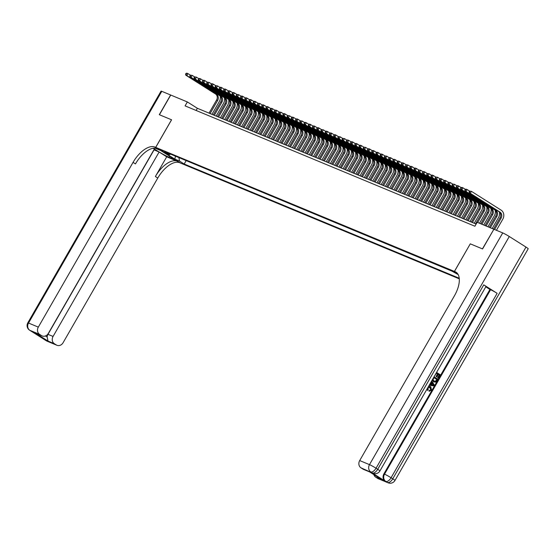 <?xml version="1.0" encoding="UTF-8"?>
<svg xmlns="http://www.w3.org/2000/svg" width="556" height="556" viewBox="0 0 556 556"><rect width="100%" height="100%" fill="white"/><g stroke="black" fill="none" stroke-linecap="round" stroke-linejoin="round"><path stroke-width="0.83" d="M452.695 271.078L457.366 273.886L452.695 271.078M493.881 229.26L482.434 248.893L470.272 243.841L454.412 271.425L155.722 147.389L180.45 163.047L459.298 278.848M476.144 224.054L197.38 108.288L187.351 101.943L185.085 105.883L474.893 226.229L477.159 222.289L493.77 229.19M164.52 152.323L159.996 149.606L164.52 152.323L164.729 151.969M454.412 271.425L457.254 273.225M458.186 274.581L450.673 270.445L164.673 151.67L169.351 154.637L170.727 154.186M178.893 157.577L179.512 161.066L184.189 164.034L459.242 278.257M179.512 161.066L174.855 159.134L164.694 152.705L169.351 154.637M185.398 160.281L451.368 270.883M155.722 147.389L171.582 119.797L159.419 114.751L170.748 95.041L187.351 101.943M196.129 110.463L197.38 108.288M186.093 160.719L184.189 164.034M175.453 156.153L174.855 159.134M470.272 243.841L454.454 271.446L455.169 271.745A22.796 11.329 122.3 0 1 456.031 272.19A22.796 11.329 122.3 0 1 454.419 295.841L359.697 460.57L369.49 464.635L502.735 232.915L493.895 229.239L482.566 248.942L470.313 243.862M220.162 96.056A6.839 5.914 -67.4 0 1 219.307 101.526L211.94 114.334M209.042 113.132L216.576 100.031A4.559 3.941 112.6 0 0 215.499 93.971L185.787 75.157L186.844 75.602L185.996 74.323L186.455 73.538L186.031 73.364L185.579 74.15L185.996 74.323M210.099 113.57L217.632 100.469A4.559 3.941 112.6 0 0 216.555 94.409L186.844 75.602L187.977 73.628L190.319 75.109M186.031 73.364L186.92 73.19L187.977 73.628L186.455 73.538M185.579 74.15L185.787 75.157M46.141 340.647A5.47 2.717 -57.7 0 0 46.329 340.786A5.47 2.717 -57.7 0 0 46.53 340.897L56.33 344.963A5.47 4.733 112.6 0 0 56.948 345.283L47.156 341.217A5.47 4.733 -67.4 0 1 46.53 340.897L29.822 330.313A5.47 4.733 -67.4 0 1 28.53 323.043L38.322 327.116A5.47 4.733 112.6 0 0 39.615 334.378L29.822 330.313A5.47 2.717 122.3 0 1 29.614 330.208A5.47 5.47 0 0 1 27.8 322.855A5.47 0.403 -150.1 0 1 28.53 323.043L161.782 91.323L170.622 94.993L159.294 114.696L171.54 119.783L155.673 147.368L154.957 147.069A22.796 11.329 -57.7 0 0 133.051 162.38L38.322 327.116M153.373 148.23A10.258 0.758 -150.1 0 0 160.872 153.011A10.258 0.758 -150.1 0 0 168.941 157.209L175.564 159.961L179.692 162.727A22.796 11.329 -57.7 0 0 157.779 178.045L63.057 342.774A5.47 4.733 112.6 0 1 56.948 345.283M155.673 147.368L160.524 150.44L154.922 148.111M45.453 335.956L47.163 337.04L48.011 341.078L35.243 332.995L41.589 335.629A5.47 4.733 112.6 0 0 42.207 335.949A5.47 4.733 112.6 0 0 48.316 333.44L154.373 149.008L153.192 148.257M153.908 149.814L159.12 152.01L53.063 336.443A5.47 4.733 112.6 0 0 54.356 343.712L48.011 341.078M166.703 156.813L177.281 161.205A22.796 11.329 -57.7 0 0 155.374 176.516L166.703 156.813L159.12 152.01M41.589 335.629L39.615 334.378M27.8 322.855L161.045 91.135A5.47 0.403 29.9 0 1 161.782 91.323M56.33 344.963L54.356 343.712M47.163 337.04A5.47 4.733 -67.4 0 1 47.99 334.337L53.063 336.443M154.04 149.905L47.99 334.337M154.957 147.069L157.362 148.591A22.796 11.329 -57.7 0 0 135.456 163.909L133.051 162.38M35.243 332.995L42.207 335.949M428.426 386.587L430.796 386.788L431.574 390.249L429.017 391.195L429.281 390.451L430.789 389.784L429.795 387.15M429.357 391.334L429.621 390.59L431.129 389.923L430.413 387.456L427.946 387.886L428.19 389.846L427.675 390.43L426.82 389.388M428.627 386.246L430.177 386.489M429.635 384.488L430.525 384.627L431.685 382.611L431.15 381.854M436.578 372.416L440.373 374.82L438.455 378.156L437.655 377.719L439.191 375.05L438.26 374.466M438.455 378.156L437.996 377.858L439.525 375.196L438.295 374.41L436.863 376.898L436.523 376.76L436.064 376.461L437.489 373.979L436.411 373.291M371.818 472.704L372.45 472.961A5.47 4.733 112.6 0 0 373.069 473.288L372.437 473.024A5.47 4.733 -67.4 0 1 371.818 472.704L385.183 481.162A5.47 4.733 -67.4 0 1 383.89 473.9L384.53 474.164L490.58 289.725A5.47 0.403 29.9 0 1 497.133 293.318L483.762 284.853A5.47 0.403 29.9 0 1 485.965 286.528L379.915 470.96A5.47 0.403 -150.1 0 0 377.712 469.292L483.762 284.853M485.791 286.833L489.947 289.461L383.89 473.9M433.965 381.986L432.123 380.172M454.454 271.446L457.234 273.204M382.069 479.807L369.302 471.724L382.069 479.807L375.724 477.173L377.698 478.417L387.49 482.49L385.183 481.162M375.724 477.173A5.47 4.733 -67.4 0 1 373.834 474.602M497.133 293.318L391.077 477.757L392.751 478.813A5.47 2.717 -57.7 0 1 387.49 482.49A5.47 4.733 112.6 0 0 388.109 482.81L378.316 478.744A5.47 4.733 -67.4 0 1 377.698 478.417M502.735 232.915A5.47 0.403 29.9 0 1 509.282 236.508L525.997 247.086A5.47 0.403 29.9 0 1 528.2 248.761L394.955 480.488A5.47 0.403 -150.1 0 0 392.751 478.813L525.997 247.086M369.545 471.891L363.575 469.41A5.47 4.733 -67.4 0 1 362.957 469.09L369.302 471.724M509.282 236.508L376.037 468.228L377.712 469.292A5.47 2.717 -57.7 0 1 372.45 472.961L360.983 467.839L362.957 469.09M360.983 467.839A5.47 4.733 -67.4 0 1 359.697 460.57M489.947 289.461L490.58 289.725M436.863 376.898L436.404 376.607L437.829 374.118L436.439 373.243L434.57 375.919M434.069 376.78L437.864 379.185L435.709 382.104L433.645 381.805L432.401 379.685M433.784 381.916L433.312 381.666M434.041 381.145L435.932 381.249L437.016 379.56L433.93 377.607L433.013 379.873L434.507 381.395M437.016 379.56L433.902 377.656M434.333 381.312L435.598 381.103L436.675 379.414M429.593 384.571L430.865 384.773L432.026 382.757L431.261 381.666M431.664 380.964L434.438 385.141L434.007 385.899L429.19 385.273M433.2 384.432L432.373 383.251L431.442 384.863L433.756 385.225L432.262 383.438M431.491 384.78L433.416 385.086L432.867 384.293M427.675 390.43L427.077 388.936M224.395 97.814A6.839 5.914 -67.4 0 1 223.533 103.284L216.173 116.093M213.275 114.89L220.808 101.79A4.559 3.941 112.6 0 0 219.731 95.729L190.02 76.916L191.076 77.353L190.228 76.082L190.68 75.296L190.263 75.123L189.804 75.908L190.228 76.082M214.331 115.328L221.865 102.228A4.559 3.941 112.6 0 0 220.788 96.167L191.076 77.353L192.209 75.387L194.544 76.867M190.263 75.123L192.209 75.387L190.68 75.296M189.804 75.908L190.02 76.916M228.627 99.566A6.839 5.914 -67.4 0 1 227.765 105.042L220.398 117.851M217.5 116.642L225.034 103.541A4.559 3.941 112.6 0 0 223.964 97.488L194.252 78.674L195.309 79.112L194.461 77.84L194.913 77.055L194.489 76.874L194.037 77.666L194.461 77.84M218.564 117.087L226.097 103.986A4.559 3.941 112.6 0 0 225.02 97.925L195.309 79.112L196.442 77.145L198.777 78.625M194.489 76.874L196.442 77.145L194.913 77.055M194.037 77.666L194.252 78.674M232.86 101.324A6.839 5.914 -67.4 0 1 231.998 106.801L224.631 119.603M221.733 118.4L229.267 105.299A4.559 3.941 112.6 0 0 228.189 99.246L198.478 80.432L199.535 80.87L198.694 79.598L199.145 78.806L198.721 78.632L198.27 79.425L198.694 79.598M222.789 118.838L230.323 105.737A4.559 3.941 112.6 0 0 229.253 99.684L199.535 80.87L200.667 78.903L203.01 80.377M198.721 78.632L199.611 78.459L200.667 78.903L199.145 78.806M198.27 79.425L198.478 80.432M237.085 103.082A6.839 5.914 -67.4 0 1 236.23 108.552L228.863 121.361M225.965 120.159L233.499 107.058A4.559 3.941 112.6 0 0 232.422 100.997L202.711 82.191L203.767 82.629L202.919 81.357L203.378 80.564L202.954 80.391L202.502 81.176L202.919 81.357M227.022 120.596L234.556 107.496A4.559 3.941 112.6 0 0 233.478 101.442L203.767 82.629L204.9 80.655L207.235 82.135M202.954 80.391L203.844 80.217L204.9 80.655L203.378 80.564M202.502 81.176L202.711 82.191M241.318 104.841A6.839 5.914 -67.4 0 1 240.456 110.31L233.096 123.119M230.198 121.917L237.732 108.816A4.559 3.941 112.6 0 0 236.654 102.756L206.943 83.942L208 84.387L207.152 83.108L207.603 82.323L207.186 82.149L206.728 82.934L207.152 83.108M231.254 122.355L238.788 109.254A4.559 3.941 112.6 0 0 237.711 103.194L208 84.387L209.132 82.413L211.468 83.893M207.186 82.149L209.132 82.413L207.603 82.323M206.728 82.934L206.943 83.942M245.55 106.599A6.839 5.914 -67.4 0 1 244.689 112.069L237.322 124.878M234.423 123.675L241.957 110.574A4.559 3.941 112.6 0 0 240.887 104.514L211.169 85.7L212.232 86.138L211.384 84.866L211.836 84.081L211.412 83.907L210.96 84.693L211.384 84.866M235.487 124.113L243.021 111.012A4.559 3.941 112.6 0 0 241.943 104.952L212.232 86.138L213.365 84.171L215.7 85.652M211.412 83.907L212.309 83.734L213.365 84.171L211.836 84.081M210.96 84.693L211.169 85.7M249.783 108.35A6.839 5.914 -67.4 0 1 248.921 113.827L241.554 126.636M238.656 125.427L246.19 112.326A4.559 3.941 112.6 0 0 245.113 106.272L215.401 87.459L216.458 87.897L215.617 86.625L216.069 85.839L215.645 85.659L215.193 86.451L215.617 86.625M239.712 125.871L247.246 112.771A4.559 3.941 112.6 0 0 246.176 106.71L216.458 87.897L217.591 85.93L219.933 87.41M215.645 85.659L217.591 85.93L216.069 85.839M215.193 86.451L215.401 87.459M254.009 110.109A6.839 5.914 -67.4 0 1 253.154 115.585L245.787 128.387M242.889 127.185L250.422 114.084A4.559 3.941 112.6 0 0 249.345 108.031L219.634 89.217L220.69 89.655L219.842 88.383L220.301 87.591L219.877 87.417L219.425 88.209L219.842 88.383M243.945 127.623L251.479 114.522A4.559 3.941 112.6 0 0 250.402 108.469L220.69 89.655L221.823 87.688L224.158 89.162M219.877 87.417L220.767 87.243L221.823 87.688L220.301 87.591M219.425 88.209L219.634 89.217M258.241 111.867A6.839 5.914 -67.4 0 1 257.379 117.337L250.019 130.146M247.121 128.943L254.655 115.843A4.559 3.941 112.6 0 0 253.578 109.782L223.866 90.975L224.923 91.413L224.075 90.141L224.527 89.349L224.103 89.175L223.651 89.961L224.075 90.141M248.178 129.381L255.711 116.28A4.559 3.941 112.6 0 0 254.634 110.227L224.923 91.413L226.056 89.44L228.391 90.92M224.103 89.175L224.999 89.002L226.056 89.44L224.527 89.349M223.651 89.961L223.866 90.975M262.474 113.626A6.839 5.914 -67.4 0 1 261.612 119.095L254.245 131.904M251.347 130.702L258.881 117.601A4.559 3.941 112.6 0 0 257.81 111.541L228.092 92.727L229.155 93.172L228.307 91.893L228.759 91.108L228.335 90.934L227.884 91.719L228.307 91.893M252.41 131.14L259.944 118.039A4.559 3.941 112.6 0 0 258.867 111.978L229.155 93.172L230.288 91.198L232.623 92.678M228.335 90.934L229.225 90.76L230.288 91.198L228.759 91.108M227.884 91.719L228.092 92.727M266.706 115.384A6.839 5.914 -67.4 0 1 265.844 120.854L258.477 133.662M255.579 132.46L263.113 119.359A4.559 3.941 112.6 0 0 262.036 113.299L232.325 94.485L233.381 94.923L232.54 93.651L232.992 92.866L232.568 92.692L232.116 93.477L232.54 93.651M256.636 132.898L264.169 119.797A4.559 3.941 112.6 0 0 263.092 113.737L233.381 94.923L234.514 92.956L236.856 94.437M232.568 92.692L233.457 92.518L234.514 92.956L232.992 92.866M232.116 93.477L232.325 94.485M270.932 117.135A6.839 5.914 -67.4 0 1 270.077 122.612L262.71 135.421M259.812 134.211L267.346 121.111A4.559 3.941 112.6 0 0 266.268 115.057L236.557 96.244L237.614 96.681L236.766 95.41L237.224 94.624L236.8 94.444L236.342 95.236L236.766 95.41M260.868 134.656L268.402 121.549A4.559 3.941 112.6 0 0 267.325 115.495L237.614 96.681L238.746 94.715L241.082 96.195M236.8 94.444L238.746 94.715L237.224 94.624M236.342 95.236L236.557 96.244M275.164 118.894A6.839 5.914 -67.4 0 1 274.303 124.37L266.943 137.172M264.044 135.97L271.578 122.869A4.559 3.941 112.6 0 0 270.501 116.816L240.79 98.002L241.846 98.44L240.998 97.168L241.45 96.376L241.026 96.202L240.574 96.994L240.998 97.168M265.101 136.408L272.635 123.307A4.559 3.941 112.6 0 0 271.557 117.253L241.846 98.44L242.979 96.473L245.314 97.946M241.026 96.202L241.923 96.028L242.979 96.473L241.45 96.376M240.574 96.994L240.79 98.002M279.397 120.652A6.839 5.914 -67.4 0 1 278.535 126.122L271.168 138.93M268.27 137.728L275.804 124.627A4.559 3.941 112.6 0 0 274.733 118.567L245.015 99.76L246.079 100.198L245.231 98.926L245.682 98.134L245.259 97.96L244.807 98.746L245.231 98.926M269.333 138.166L276.867 125.065A4.559 3.941 112.6 0 0 275.79 119.012L246.079 100.198L247.211 98.224L249.547 99.705M245.259 97.96L246.148 97.786L247.211 98.224L245.682 98.134M244.807 98.746L245.015 99.76M283.63 122.41A6.839 5.914 -67.4 0 1 282.768 127.88L275.401 140.689M272.503 139.486L280.036 126.386A4.559 3.941 112.6 0 0 278.959 120.325L249.248 101.512L250.304 101.956L249.463 100.678L249.915 99.892L249.491 99.719L249.039 100.504L249.463 100.678M273.559 139.924L281.093 126.824A4.559 3.941 112.6 0 0 280.015 120.763L250.304 101.956L251.437 99.983L253.779 101.463M249.491 99.719L250.381 99.545L251.437 99.983L249.915 99.892M249.039 100.504L249.248 101.512M287.855 124.169A6.839 5.914 -67.4 0 1 286.993 129.638L279.633 142.447M276.735 141.245L284.269 128.137A4.559 3.941 112.6 0 0 283.192 122.084L253.48 103.27L254.537 103.708L253.689 102.436L254.148 101.651L253.724 101.477L253.265 102.262L253.689 102.436M277.791 141.683L285.325 128.582A4.559 3.941 112.6 0 0 284.248 122.522L254.537 103.708L255.67 101.741L258.005 103.221M253.724 101.477L254.613 101.303L255.67 101.741L254.148 101.651M253.265 102.262L253.48 103.27M292.088 125.92A6.839 5.914 -67.4 0 1 291.226 131.397L283.866 144.206M280.968 142.996L288.501 129.895A4.559 3.941 112.6 0 0 287.424 123.842L257.713 105.028L258.769 105.466L257.921 104.194L258.373 103.409L257.949 103.228L257.498 104.021L257.921 104.194M282.024 143.441L289.558 130.333A4.559 3.941 112.6 0 0 288.481 124.28L258.769 105.466L259.902 103.499L262.237 104.98M257.949 103.228L259.902 103.499L258.373 103.409M257.498 104.021L257.713 105.028M296.32 127.678A6.839 5.914 -67.4 0 1 295.458 133.155L288.091 145.957M285.193 144.755L292.727 131.654A4.559 3.941 112.6 0 0 291.65 125.6L261.939 106.787L263.002 107.225L262.154 105.953L262.606 105.16L262.182 104.987L261.73 105.779L262.154 105.953M286.25 145.192L293.79 132.092A4.559 3.941 112.6 0 0 292.713 126.038L263.002 107.225L264.135 105.258L266.47 106.731M262.182 104.987L263.071 104.813L264.135 105.258L262.606 105.16M261.73 105.779L261.939 106.787M300.553 129.437A6.839 5.914 -67.4 0 1 299.691 134.906L292.324 147.715M289.426 146.513L296.96 133.412A4.559 3.941 112.6 0 0 295.882 127.352L266.171 108.545L267.227 108.983L266.387 107.711L266.838 106.919L266.414 106.745L265.963 107.53L266.387 107.711M290.482 146.951L298.016 133.85A4.559 3.941 112.6 0 0 296.939 127.797L267.227 108.983L268.36 107.009L270.702 108.489M266.414 106.745L267.304 106.571L268.36 107.009L266.838 106.919M265.963 107.53L266.171 108.545M304.778 131.195A6.839 5.914 -67.4 0 1 303.917 136.665L296.556 149.474M293.658 148.271L301.192 135.171A4.559 3.941 112.6 0 0 300.115 129.11L270.404 110.296L271.46 110.741L270.612 109.462L271.071 108.677L270.647 108.503L270.188 109.289L270.612 109.462M294.715 148.709L302.249 135.608A4.559 3.941 112.6 0 0 301.171 129.548L271.46 110.741L272.593 108.767L274.928 110.248M270.647 108.503L271.536 108.33L272.593 108.767L271.071 108.677M270.188 109.289L270.404 110.296M309.011 132.953A6.839 5.914 -67.4 0 1 308.149 138.423L300.782 151.232M297.891 150.03L305.425 136.922A4.559 3.941 112.6 0 0 304.347 130.869L274.636 112.055L275.693 112.493L274.845 111.221L275.296 110.435L274.873 110.262L274.421 111.047L274.845 111.221M298.947 150.468L306.481 137.367A4.559 3.941 112.6 0 0 305.404 131.306L275.693 112.493L276.825 110.526L279.161 112.006M274.873 110.262L275.769 110.088L276.825 110.526L275.296 110.435M274.421 111.047L274.636 112.055M313.243 134.705A6.839 5.914 -67.4 0 1 312.382 140.181L305.015 152.99M302.116 151.781L309.65 138.68A4.559 3.941 112.6 0 0 308.573 132.627L278.862 113.813L279.925 114.251L279.077 112.979L279.529 112.194L279.105 112.013L278.653 112.805L279.077 112.979M303.173 152.226L310.707 139.118A4.559 3.941 112.6 0 0 309.636 133.065L279.925 114.251L281.058 112.284L283.393 113.765M279.105 112.013L281.058 112.284L279.529 112.194M278.653 112.805L278.862 113.813M317.476 136.463A6.839 5.914 -67.4 0 1 316.614 141.94L309.247 154.742M306.349 153.539L313.883 140.439A4.559 3.941 112.6 0 0 312.806 134.385L283.094 115.572L284.151 116.009L283.31 114.738L283.762 113.945L283.338 113.771L282.886 114.564L283.31 114.738M307.405 153.977L314.939 140.876A4.559 3.941 112.6 0 0 313.862 134.823L284.151 116.009L285.284 114.043L287.626 115.516M283.338 113.771L284.227 113.598L285.284 114.043L283.762 113.945M282.886 114.564L283.094 115.572M321.702 138.222A6.839 5.914 -67.4 0 1 320.84 143.691L313.48 156.5M310.582 155.298L318.115 142.197A4.559 3.941 112.6 0 0 317.038 136.137L287.327 117.33L288.383 117.768L287.535 116.496L287.987 115.704L287.57 115.53L287.111 116.315L287.535 116.496M311.638 155.736L319.172 142.635A4.559 3.941 112.6 0 0 318.095 136.581L288.383 117.768L289.516 115.794L291.851 117.274M287.57 115.53L289.516 115.794L287.987 115.704M287.111 116.315L287.327 117.33M325.934 139.98A6.839 5.914 -67.4 0 1 325.072 145.45L317.705 158.258M314.814 157.056L322.348 143.955A4.559 3.941 112.6 0 0 321.271 137.895L291.559 119.081L292.616 119.526L291.768 118.247L292.22 117.462L291.796 117.288L291.344 118.074L291.768 118.247M315.871 157.494L323.404 144.393A4.559 3.941 112.6 0 0 322.327 138.333L292.616 119.526L293.749 117.552L296.084 119.033M291.796 117.288L292.692 117.114L293.749 117.552L292.22 117.462M291.344 118.074L291.559 119.081M330.167 141.738A6.839 5.914 -67.4 0 1 329.305 147.208L321.938 160.017M319.04 158.814L326.574 145.707A4.559 3.941 112.6 0 0 325.496 139.653L295.785 120.84L296.848 121.277L296 120.006L296.452 119.22L296.028 119.047L295.577 119.832L296 120.006M320.096 159.252L327.63 146.152A4.559 3.941 112.6 0 0 326.56 140.091L296.848 121.277L297.981 119.311L300.316 120.791M296.028 119.047L296.918 118.873L297.981 119.311L296.452 119.22M295.577 119.832L295.785 120.84M334.392 143.49A6.839 5.914 -67.4 0 1 333.537 148.966L326.17 161.775M323.272 160.566L330.806 147.465A4.559 3.941 112.6 0 0 329.729 141.412L300.018 122.598L301.074 123.036L300.226 121.764L300.685 120.979L300.261 120.798L299.809 121.59L300.226 121.764M324.329 161.011L331.862 147.903A4.559 3.941 112.6 0 0 330.785 141.849L301.074 123.036L302.207 121.069L304.549 122.549M300.261 120.798L302.207 121.069L300.685 120.979M299.809 121.59L300.018 122.598M338.625 145.248A6.839 5.914 -67.4 0 1 337.763 150.725L330.403 163.527M327.505 162.324L335.039 149.223A4.559 3.941 112.6 0 0 333.961 143.17L304.25 124.356L305.307 124.794L304.459 123.522L304.91 122.73L304.493 122.556L304.035 123.349L304.459 123.522M328.561 162.762L336.095 149.661A4.559 3.941 112.6 0 0 335.018 143.608L305.307 124.794L306.439 122.827L308.775 124.301M304.493 122.556L305.383 122.383L306.439 122.827L304.91 122.73M304.035 123.349L304.25 124.356M342.857 147.006A6.839 5.914 -67.4 0 1 341.996 152.476L334.629 165.285M331.73 164.083L339.264 150.982A4.559 3.941 112.6 0 0 338.194 144.921L308.483 126.115L309.539 126.553L308.691 125.281L309.143 124.488L308.719 124.315L308.267 125.1L308.691 125.281M332.794 164.52L340.328 151.42A4.559 3.941 112.6 0 0 339.25 145.366L309.539 126.553L310.672 124.579L313.007 126.059M308.719 124.315L309.616 124.141L310.672 124.579L309.143 124.488M308.267 125.1L308.483 126.115M347.09 148.765A6.839 5.914 -67.4 0 1 346.228 154.234L338.861 167.043M335.963 165.841L343.497 152.74A4.559 3.941 112.6 0 0 342.42 146.68L312.708 127.866L313.765 128.311L312.924 127.032L313.375 126.247L312.952 126.073L312.5 126.858L312.924 127.032M337.019 166.279L344.553 153.178A4.559 3.941 112.6 0 0 343.483 147.118L313.765 128.311L314.904 126.337L317.24 127.817M312.952 126.073L313.841 125.899L314.904 126.337L313.375 126.247M312.5 126.858L312.708 127.866M351.316 150.523A6.839 5.914 -67.4 0 1 350.461 155.993L343.094 168.802M340.196 167.599L347.729 154.492A4.559 3.941 112.6 0 0 346.652 148.438L316.941 129.624L317.997 130.062L317.149 128.79L317.608 128.005L317.184 127.831L316.732 128.617L317.149 128.79M341.252 168.037L348.786 154.936A4.559 3.941 112.6 0 0 347.708 148.876L317.997 130.062L319.13 128.095L321.472 129.576M317.184 127.831L318.074 127.658L319.13 128.095L317.608 128.005M316.732 128.617L316.941 129.624M355.548 152.274A6.839 5.914 -67.4 0 1 354.686 157.751L347.326 170.56M344.428 169.351L351.962 156.25A4.559 3.941 112.6 0 0 350.885 150.196L321.173 131.383L322.23 131.821L321.382 130.549L321.834 129.763L321.417 129.583L320.958 130.375L321.382 130.549M345.484 169.795L353.018 156.688A4.559 3.941 112.6 0 0 351.941 150.634L322.23 131.821L323.363 129.854L325.698 131.334M321.417 129.583L323.363 129.854L321.834 129.763M320.958 130.375L321.173 131.383M359.781 154.033A6.839 5.914 -67.4 0 1 358.919 159.509L351.552 172.311M348.654 171.109L356.188 158.008A4.559 3.941 112.6 0 0 355.117 151.955L325.406 133.141L326.462 133.579L325.614 132.307L326.066 131.515L325.642 131.341L325.19 132.133L325.614 132.307M349.717 171.547L357.251 158.446A4.559 3.941 112.6 0 0 356.174 152.393L326.462 133.579L327.595 131.612L329.93 133.086M325.642 131.341L326.539 131.167L327.595 131.612L326.066 131.515M325.19 132.133L325.406 133.141M364.013 155.791A6.839 5.914 -67.4 0 1 363.151 161.261L355.784 174.07M352.886 172.867L360.42 159.767A4.559 3.941 112.6 0 0 359.343 153.706L329.632 134.899L330.688 135.337L329.847 134.065L330.299 133.273L329.875 133.099L329.423 133.885L329.847 134.065M353.943 173.305L361.476 160.204A4.559 3.941 112.6 0 0 360.406 154.151L330.688 135.337L331.821 133.364L334.163 134.844M329.875 133.099L330.764 132.926L331.821 133.364L330.299 133.273M329.423 133.885L329.632 134.899M368.239 157.55A6.839 5.914 -67.4 0 1 367.384 163.019L360.017 175.828M357.119 174.626L364.653 161.525A4.559 3.941 112.6 0 0 363.575 155.465L333.864 136.651L334.92 137.096L334.073 135.817L334.531 135.032L334.107 134.858L333.656 135.643L334.073 135.817M358.175 175.064L365.709 161.963A4.559 3.941 112.6 0 0 364.632 155.902L334.92 137.096L336.053 135.122L338.389 136.602M334.107 134.858L334.997 134.684L336.053 135.122L334.531 135.032M333.656 135.643L333.864 136.651M372.471 159.308A6.839 5.914 -67.4 0 1 371.61 164.778L364.25 177.586M361.351 176.384L368.885 163.276A4.559 3.941 112.6 0 0 367.808 157.223L338.097 138.409L339.153 138.847L338.305 137.575L338.757 136.79L338.34 136.616L337.881 137.401L338.305 137.575M362.408 176.822L369.942 163.721A4.559 3.941 112.6 0 0 368.864 157.661L339.153 138.847L340.286 136.88L342.621 138.361M338.34 136.616L340.286 136.88L338.757 136.79M337.881 137.401L338.097 138.409M376.704 161.059A6.839 5.914 -67.4 0 1 375.842 166.536L368.475 179.345M365.577 178.135L373.111 165.035A4.559 3.941 112.6 0 0 372.04 158.981L342.322 140.168L343.386 140.605L342.538 139.334L342.989 138.548L342.565 138.368L342.114 139.16L342.538 139.334M366.64 178.58L374.174 165.473A4.559 3.941 112.6 0 0 373.097 159.419L343.386 140.605L344.518 138.639L346.854 140.119M342.565 138.368L344.518 138.639L342.989 138.548M342.114 139.16L342.322 140.168M380.936 162.818A6.839 5.914 -67.4 0 1 380.075 168.294L372.708 181.096M369.81 179.894L377.343 166.793A4.559 3.941 112.6 0 0 376.266 160.74L346.555 141.926L347.611 142.364L346.77 141.092L347.222 140.3L346.798 140.126L346.346 140.918L346.77 141.092M370.866 180.332L378.4 167.231A4.559 3.941 112.6 0 0 377.329 161.177L347.611 142.364L348.744 140.397L351.086 141.87M346.798 140.126L347.688 139.952L348.744 140.397L347.222 140.3M346.346 140.918L346.555 141.926M385.162 164.576A6.839 5.914 -67.4 0 1 384.307 170.046L376.94 182.855M374.042 181.652L381.576 168.551A4.559 3.941 112.6 0 0 380.499 162.491L350.787 143.684L351.844 144.122L350.996 142.85L351.455 142.058L351.031 141.884L350.579 142.67L350.996 142.85M375.098 182.09L382.632 168.989A4.559 3.941 112.6 0 0 381.555 162.936L351.844 144.122L352.977 142.148L355.312 143.629M351.031 141.884L351.92 141.71L352.977 142.148L351.455 142.058M350.579 142.67L350.787 143.684M389.395 166.334A6.839 5.914 -67.4 0 1 388.533 171.804L381.173 184.613M378.275 183.41L385.808 170.31A4.559 3.941 112.6 0 0 384.731 164.249L355.02 145.436L356.076 145.88L355.228 144.602L355.68 143.816L355.256 143.643L354.804 144.428L355.228 144.602M379.331 183.848L386.865 170.748A4.559 3.941 112.6 0 0 385.788 164.687L356.076 145.88L357.209 143.907L359.544 145.387M355.256 143.643L356.153 143.469L357.209 143.907L355.68 143.816M354.804 144.428L355.02 145.436M393.627 168.093A6.839 5.914 -67.4 0 1 392.765 173.562L385.398 186.371M382.5 185.169L390.034 172.061A4.559 3.941 112.6 0 0 388.964 166.008L359.245 147.194L360.309 147.632L359.461 146.36L359.913 145.575L359.489 145.401L359.037 146.186L359.461 146.36M383.564 185.607L391.097 172.506A4.559 3.941 112.6 0 0 390.02 166.446L360.309 147.632L361.442 145.665L363.777 147.145M359.489 145.401L360.378 145.227L361.442 145.665L359.913 145.575M359.037 146.186L359.245 147.194M397.86 169.844A6.839 5.914 -67.4 0 1 396.998 175.321L389.631 188.13M386.733 186.92L394.267 173.819A4.559 3.941 112.6 0 0 393.189 167.766L363.478 148.952L364.534 149.39L363.693 148.118L364.145 147.333L363.721 147.152L363.27 147.945L363.693 148.118M387.789 187.365L395.323 174.257A4.559 3.941 112.6 0 0 394.246 168.204L364.534 149.39L365.667 147.423L368.009 148.904M363.721 147.152L365.667 147.423L364.145 147.333M363.27 147.945L363.478 148.952M402.085 171.602A6.839 5.914 -67.4 0 1 401.23 177.079L393.863 189.881M390.965 188.679L398.499 175.578A4.559 3.941 112.6 0 0 397.422 169.524L367.711 150.711L368.767 151.149L367.919 149.877L368.378 149.084L367.954 148.911L367.495 149.703L367.919 149.877M392.022 189.116L399.555 176.016A4.559 3.941 112.6 0 0 398.478 169.962L368.767 151.149L369.9 149.175L372.235 150.655M367.954 148.911L368.843 148.737L369.9 149.175L368.378 149.084M367.495 149.703L367.711 150.711M406.318 173.361A6.839 5.914 -67.4 0 1 405.456 178.83L398.096 191.639M395.198 190.437L402.732 177.336A4.559 3.941 112.6 0 0 401.654 171.276L371.943 152.469L373 152.907L372.152 151.635L372.603 150.843L372.179 150.669L371.728 151.454L372.152 151.635M396.254 190.875L403.788 177.774A4.559 3.941 112.6 0 0 402.711 171.721L373 152.907L374.132 150.933L376.468 152.413M372.179 150.669L373.076 150.495L374.132 150.933L372.603 150.843M371.728 151.454L371.943 152.469M410.55 175.119A6.839 5.914 -67.4 0 1 409.689 180.589L402.322 193.398M399.423 192.195L406.957 179.095A4.559 3.941 112.6 0 0 405.887 173.034L376.169 154.22L377.232 154.665L376.384 153.386L376.836 152.601L376.412 152.427L375.96 153.213L376.384 153.386M400.487 192.633L408.021 179.532A4.559 3.941 112.6 0 0 406.943 173.472L377.232 154.665L378.365 152.691L380.7 154.172M376.412 152.427L377.302 152.254L378.365 152.691L376.836 152.601M375.96 153.213L376.169 154.22M414.783 176.877A6.839 5.914 -67.4 0 1 413.921 182.347L406.554 195.156M403.656 193.954L411.19 180.846A4.559 3.941 112.6 0 0 410.113 174.792L380.401 155.979L381.458 156.417L380.617 155.145L381.068 154.359L380.645 154.186L380.193 154.971L380.617 155.145M404.712 194.391L412.246 181.291A4.559 3.941 112.6 0 0 411.169 175.23L381.458 156.417L382.591 154.45L384.933 155.93M380.645 154.186L381.534 154.012L382.591 154.45L381.068 154.359M380.193 154.971L380.401 155.979M419.009 178.629A6.839 5.914 -67.4 0 1 418.147 184.105L410.787 196.914M407.889 195.705L415.422 182.604A4.559 3.941 112.6 0 0 414.345 176.551L384.634 157.737L385.69 158.175L384.842 156.903L385.301 156.118L384.877 155.937L384.418 156.729L384.842 156.903M408.945 196.15L416.479 183.042A4.559 3.941 112.6 0 0 415.401 176.989L385.69 158.175L386.823 156.208L389.158 157.689M384.877 155.937L386.823 156.208L385.301 156.118M384.418 156.729L384.634 157.737M423.241 180.387A6.839 5.914 -67.4 0 1 422.379 185.864L415.019 198.666M412.121 197.463L419.655 184.363A4.559 3.941 112.6 0 0 418.578 178.309L388.866 159.496L389.923 159.933L389.075 158.662L389.527 157.869L389.103 157.695L388.651 158.488L389.075 158.662M413.177 197.901L420.711 184.8A4.559 3.941 112.6 0 0 419.634 178.747L389.923 159.933L391.056 157.96L393.391 159.44M389.103 157.695L389.999 157.522L391.056 157.96L389.527 157.869M388.651 158.488L388.866 159.496M427.474 182.146A6.839 5.914 -67.4 0 1 426.612 187.615L419.245 200.424M416.347 199.222L423.88 186.121A4.559 3.941 112.6 0 0 422.81 180.061L393.092 161.254L394.155 161.692L393.307 160.42L393.759 159.628L393.335 159.454L392.883 160.239L393.307 160.42M417.403 199.66L424.944 186.559A4.559 3.941 112.6 0 0 423.867 180.505L394.155 161.692L395.288 159.718L397.623 161.198M393.335 159.454L394.225 159.28L395.288 159.718L393.759 159.628M392.883 160.239L393.092 161.254M431.706 183.904A6.839 5.914 -67.4 0 1 430.844 189.374L423.477 202.182M420.579 200.98L428.113 187.879A4.559 3.941 112.6 0 0 427.036 181.819L397.325 163.005L398.381 163.45L397.54 162.171L397.992 161.386L397.568 161.212L397.116 161.998L397.54 162.171M421.636 201.418L429.169 188.317A4.559 3.941 112.6 0 0 428.092 182.257L398.381 163.45L399.514 161.476L401.856 162.957M397.568 161.212L398.457 161.038L399.514 161.476L397.992 161.386M397.116 161.998L397.325 163.005M435.932 185.662A6.839 5.914 -67.4 0 1 435.07 191.132L427.71 203.941M424.812 202.738L432.346 189.631A4.559 3.941 112.6 0 0 431.268 183.577L401.557 164.764L402.613 165.201L401.766 163.93L402.224 163.144L401.8 162.971L401.342 163.756L401.766 163.93M425.868 203.176L433.402 190.076A4.559 3.941 112.6 0 0 432.325 184.015L402.613 165.201L403.746 163.235L406.082 164.715M401.8 162.971L402.69 162.797L403.746 163.235L402.224 163.144M401.342 163.756L401.557 164.764M440.164 187.414A6.839 5.914 -67.4 0 1 439.303 192.89L431.936 205.699M429.044 204.49L436.578 191.389A4.559 3.941 112.6 0 0 435.501 185.336L405.79 166.522L406.846 166.96L405.998 165.688L406.45 164.903L406.026 164.722L405.574 165.514L405.998 165.688M430.101 204.935L437.635 191.827A4.559 3.941 112.6 0 0 436.557 185.773L406.846 166.96L407.979 164.993L410.314 166.473M406.026 164.722L407.979 164.993L406.45 164.903M405.574 165.514L405.79 166.522M444.397 189.172A6.839 5.914 -67.4 0 1 443.535 194.649L436.168 207.451M433.27 206.248L440.804 193.147A4.559 3.941 112.6 0 0 439.726 187.094L410.015 168.28L411.079 168.718L410.231 167.446L410.682 166.654L410.258 166.48L409.807 167.273L410.231 167.446M434.326 206.686L441.86 193.585A4.559 3.941 112.6 0 0 440.79 187.532L411.079 168.718L412.211 166.744L414.547 168.225M410.258 166.48L411.148 166.307L412.211 166.744L410.682 166.654M409.807 167.273L410.015 168.28M448.629 190.93A6.839 5.914 -67.4 0 1 447.768 196.4L440.401 209.209M437.502 208.007L445.036 194.906A4.559 3.941 112.6 0 0 443.959 188.845L414.248 170.039L415.304 170.477L414.463 169.205L414.915 168.412L414.491 168.239L414.039 169.024L414.463 169.205M438.559 208.444L446.093 195.344A4.559 3.941 112.6 0 0 445.015 189.29L415.304 170.477L416.437 168.503L418.779 169.983M414.491 168.239L415.381 168.065L416.437 168.503L414.915 168.412M414.039 169.024L414.248 170.039M452.855 192.689A6.839 5.914 -67.4 0 1 451.993 198.158L444.633 210.967M441.735 209.765L449.269 196.664A4.559 3.941 112.6 0 0 448.192 190.604L418.48 171.79L419.537 172.235L418.689 170.956L419.141 170.171L418.724 169.997L418.265 170.782L418.689 170.956M442.791 210.203L450.325 197.102A4.559 3.941 112.6 0 0 449.248 191.042L419.537 172.235L420.67 170.261L423.005 171.741M418.724 169.997L420.67 170.261L419.141 170.171M418.265 170.782L418.48 171.79M457.088 194.447A6.839 5.914 -67.4 0 1 456.226 199.917L448.859 212.726M445.968 211.523L453.501 198.416A4.559 3.941 112.6 0 0 452.424 192.362L422.713 173.548L423.769 173.986L422.921 172.714L423.373 171.929L422.949 171.755L422.497 172.541L422.921 172.714M447.024 211.961L454.558 198.86A4.559 3.941 112.6 0 0 453.481 192.8L423.769 173.986L424.902 172.019L427.237 173.5M422.949 171.755L423.846 171.582L424.902 172.019L423.373 171.929M422.497 172.541L422.713 173.548M461.32 196.198A6.839 5.914 -67.4 0 1 460.458 201.675L453.091 214.484M450.193 213.275L457.727 200.174A4.559 3.941 112.6 0 0 456.65 194.12L426.938 175.307L428.002 175.745L427.154 174.473L427.606 173.687L427.182 173.507L426.73 174.299L427.154 174.473M451.25 213.719L458.783 200.612A4.559 3.941 112.6 0 0 457.713 194.558L428.002 175.745L429.135 173.778L431.47 175.258M427.182 173.507L429.135 173.778L427.606 173.687M426.73 174.299L426.938 175.307M465.546 197.957A6.839 5.914 -67.4 0 1 464.691 203.426L457.324 216.235M454.426 215.033L461.96 201.932A4.559 3.941 112.6 0 0 460.882 195.879L431.171 177.065L432.227 177.503L431.38 176.231L431.838 175.439L431.414 175.265L430.963 176.057L431.38 176.231M455.482 215.471L463.016 202.37A4.559 3.941 112.6 0 0 461.939 196.317L432.227 177.503L433.36 175.529L435.702 177.01M431.414 175.265L432.304 175.091L433.36 175.529L431.838 175.439M430.963 176.057L431.171 177.065M469.778 199.715A6.839 5.914 -67.4 0 1 468.916 205.185L461.556 217.994M458.658 216.791L466.192 203.691A4.559 3.941 112.6 0 0 465.115 197.63L435.404 178.823L436.46 179.261L435.612 177.989L436.064 177.197L435.647 177.023L435.188 177.809L435.612 177.989M459.715 217.229L467.248 204.128A4.559 3.941 112.6 0 0 466.171 198.075L436.46 179.261L437.593 177.288L439.928 178.768M435.647 177.023L437.593 177.288L436.064 177.197M435.188 177.809L435.404 178.823M474.011 201.474A6.839 5.914 -67.4 0 1 473.149 206.943L465.782 219.752M462.884 218.55L470.418 205.449A4.559 3.941 112.6 0 0 469.347 199.389L439.636 180.575L440.693 181.02L439.845 179.741L440.296 178.956L439.872 178.782L439.421 179.567L439.845 179.741M463.947 218.988L471.481 205.887A4.559 3.941 112.6 0 0 470.404 199.826L440.693 181.02L441.825 179.046L444.161 180.526M439.872 178.782L440.769 178.608L441.825 179.046L440.296 178.956M439.421 179.567L439.636 180.575M478.243 203.232A6.839 5.914 -67.4 0 1 477.382 208.702L470.015 221.51M467.116 220.308L474.65 207.2A4.559 3.941 112.6 0 0 473.573 201.147L443.862 182.333L444.918 182.771L444.077 181.499L444.529 180.714L444.105 180.54L443.653 181.325L444.077 181.499M468.173 220.746L475.707 207.645A4.559 3.941 112.6 0 0 474.636 201.585L444.918 182.771L446.058 180.804L448.393 182.285M444.105 180.54L444.995 180.366L446.058 180.804L444.529 180.714M443.653 181.325L443.862 182.333M482.469 204.983A6.839 5.914 -67.4 0 1 481.614 210.46L474.247 223.269M471.349 222.059L478.883 208.959A4.559 3.941 112.6 0 0 477.806 202.905L448.094 184.092L449.151 184.529L448.303 183.258L448.762 182.472L448.338 182.292L447.886 183.084L448.303 183.258M472.405 222.504L479.939 209.397A4.559 3.941 112.6 0 0 478.862 203.343L449.151 184.529L450.284 182.563L452.626 184.043M448.338 182.292L450.284 182.563L448.762 182.472M447.886 183.084L448.094 184.092M486.702 206.742A6.839 5.914 -67.4 0 1 485.84 212.211L479.494 223.262M475.582 223.818L483.115 210.717A4.559 3.941 112.6 0 0 482.038 204.664L452.327 185.85L453.383 186.288L452.535 185.016L452.987 184.224L452.57 184.05L452.111 184.842L452.535 185.016M477.653 222.497L484.172 211.155A4.559 3.941 112.6 0 0 483.094 205.101L453.383 186.288L454.516 184.314L456.851 185.794M452.57 184.05L454.516 184.314L452.987 184.224M452.111 184.842L452.327 185.85M490.934 208.5A6.839 5.914 -67.4 0 1 490.072 213.97L483.72 225.013M480.822 223.811L487.341 212.475A4.559 3.941 112.6 0 0 486.271 206.415L456.559 187.608L457.616 188.046L456.768 186.774L457.22 185.982L456.796 185.808L456.344 186.594L456.768 186.774M481.885 224.256L488.404 212.913A4.559 3.941 112.6 0 0 487.327 206.86L457.616 188.046L458.749 186.072L461.084 187.553M456.796 185.808L457.692 185.635L458.749 186.072L457.22 185.982M456.344 186.594L456.559 187.608M495.167 210.258A6.839 5.914 -67.4 0 1 494.305 215.728L487.953 226.772M485.054 225.569L491.573 214.234A4.559 3.941 112.6 0 0 490.496 208.173L460.785 189.36L461.841 189.804L461 188.526L461.452 187.74L461.028 187.567L460.577 188.352L461 188.526M486.111 226.007L492.63 214.672A4.559 3.941 112.6 0 0 491.56 208.611L461.841 189.804L462.974 187.831L465.316 189.311M461.028 187.567L461.918 187.393L462.974 187.831L461.452 187.74M460.577 188.352L460.785 189.36M499.392 212.017A6.839 5.914 -67.4 0 1 498.537 217.486L492.185 228.53M489.287 227.328L495.806 215.985A4.559 3.941 112.6 0 0 494.729 209.932L465.018 191.118L466.074 191.556L465.226 190.284L465.685 189.499L465.261 189.325L464.809 190.11L465.226 190.284M490.343 227.765L496.862 216.43A4.559 3.941 112.6 0 0 495.785 210.37L466.074 191.556L467.207 189.589L469.542 191.069M465.261 189.325L466.15 189.151L467.207 189.589L465.685 189.499M464.809 190.11L465.018 191.118M469.493 191.076L469.035 191.869L469.459 192.042L469.91 191.257L469.493 191.076L471.439 191.347L501.151 210.154A6.839 5.914 -67.4 0 1 502.763 219.245L496.418 230.288M493.519 229.086L500.039 217.743A4.559 3.941 112.6 0 0 498.961 211.69L469.25 192.876L470.306 193.314L469.459 192.042M494.576 229.524L501.095 218.181A4.559 3.941 112.6 0 0 500.018 212.128L470.306 193.314L471.439 191.347L469.91 191.257M469.035 191.869L469.25 192.876M216.576 100.031L217.632 100.469M215.499 93.971L216.555 94.409M177.281 161.205L179.692 162.727M155.374 176.516L157.779 178.045M32.116 331.696A5.47 4.733 -67.4 0 1 31.49 331.369A5.47 2.717 -57.7 0 1 31.289 331.265A5.47 5.47 0 0 0 32.116 331.696L32.429 331.821M31.101 331.126A5.47 2.717 -57.7 0 0 31.289 331.265L29.614 330.208M43.702 338.965A5.47 5.47 0 0 0 44.654 339.73A5.47 2.717 122.3 0 0 44.862 339.834A5.47 4.733 -67.4 0 1 44.098 339.209M169.552 156.146L168.941 157.209M456.81 272.781L455.169 271.745M384.53 474.164A5.47 4.733 112.6 0 0 385.822 481.426A5.47 2.717 122.3 0 0 391.077 477.757A5.47 0.403 -150.1 0 0 384.53 474.164M369.49 464.635A5.47 4.733 112.6 0 0 370.782 471.905A5.47 2.717 122.3 0 0 376.037 468.228A5.47 0.403 -150.1 0 0 369.49 464.635M220.808 101.79L221.865 102.228M219.731 95.729L220.788 96.167M225.034 103.541L226.097 103.986M223.964 97.488L225.02 97.925M229.267 105.299L230.323 105.737M228.189 99.246L229.253 99.684M233.499 107.058L234.556 107.496M232.422 100.997L233.478 101.442M237.732 108.816L238.788 109.254M236.654 102.756L237.711 103.194M241.957 110.574L243.021 111.012M240.887 104.514L241.943 104.952M246.19 112.326L247.246 112.771M245.113 106.272L246.176 106.71M250.422 114.084L251.479 114.522M249.345 108.031L250.402 108.469M254.655 115.843L255.711 116.28M253.578 109.782L254.634 110.227M258.881 117.601L259.944 118.039M257.81 111.541L258.867 111.978M263.113 119.359L264.169 119.797M262.036 113.299L263.092 113.737M267.346 121.111L268.402 121.549M266.268 115.057L267.325 115.495M271.578 122.869L272.635 123.307M270.501 116.816L271.557 117.253M275.804 124.627L276.867 125.065M274.733 118.567L275.79 119.012M280.036 126.386L281.093 126.824M278.959 120.325L280.015 120.763M284.269 128.137L285.325 128.582M283.192 122.084L284.248 122.522M288.501 129.895L289.558 130.333M287.424 123.842L288.481 124.28M292.727 131.654L293.79 132.092M291.65 125.6L292.713 126.038M296.96 133.412L298.016 133.85M295.882 127.352L296.939 127.797M301.192 135.171L302.249 135.608M300.115 129.11L301.171 129.548M305.425 136.922L306.481 137.367M304.347 130.869L305.404 131.306M309.65 138.68L310.707 139.118M308.573 132.627L309.636 133.065M313.883 140.439L314.939 140.876M312.806 134.385L313.862 134.823M318.115 142.197L319.172 142.635M317.038 136.137L318.095 136.581M322.348 143.955L323.404 144.393M321.271 137.895L322.327 138.333M326.574 145.707L327.63 146.152M325.496 139.653L326.56 140.091M330.806 147.465L331.862 147.903M329.729 141.412L330.785 141.849M335.039 149.223L336.095 149.661M333.961 143.17L335.018 143.608M339.264 150.982L340.328 151.42M338.194 144.921L339.25 145.366M343.497 152.74L344.553 153.178M342.42 146.68L343.483 147.118M347.729 154.492L348.786 154.936M346.652 148.438L347.708 148.876M351.962 156.25L353.018 156.688M350.885 150.196L351.941 150.634M356.188 158.008L357.251 158.446M355.117 151.955L356.174 152.393M360.42 159.767L361.476 160.204M359.343 153.706L360.406 154.151M364.653 161.525L365.709 161.963M363.575 155.465L364.632 155.902M368.885 163.276L369.942 163.721M367.808 157.223L368.864 157.661M373.111 165.035L374.174 165.473M372.04 158.981L373.097 159.419M377.343 166.793L378.4 167.231M376.266 160.74L377.329 161.177M381.576 168.551L382.632 168.989M380.499 162.491L381.555 162.936M385.808 170.31L386.865 170.748M384.731 164.249L385.788 164.687M390.034 172.061L391.097 172.506M388.964 166.008L390.02 166.446M394.267 173.819L395.323 174.257M393.189 167.766L394.246 168.204M398.499 175.578L399.555 176.016M397.422 169.524L398.478 169.962M402.732 177.336L403.788 177.774M401.654 171.276L402.711 171.721M406.957 179.095L408.021 179.532M405.887 173.034L406.943 173.472M411.19 180.846L412.246 181.291M410.113 174.792L411.169 175.23M415.422 182.604L416.479 183.042M414.345 176.551L415.401 176.989M419.655 184.363L420.711 184.8M418.578 178.309L419.634 178.747M423.88 186.121L424.944 186.559M422.81 180.061L423.867 180.505M428.113 187.879L429.169 188.317M427.036 181.819L428.092 182.257M432.346 189.631L433.402 190.076M431.268 183.577L432.325 184.015M436.578 191.389L437.635 191.827M435.501 185.336L436.557 185.773M440.804 193.147L441.86 193.585M439.726 187.094L440.79 187.532M445.036 194.906L446.093 195.344M443.959 188.845L445.015 189.29M449.269 196.664L450.325 197.102M448.192 190.604L449.248 191.042M453.501 198.416L454.558 198.86M452.424 192.362L453.481 192.8M457.727 200.174L458.783 200.612M456.65 194.12L457.713 194.558M461.96 201.932L463.016 202.37M460.882 195.879L461.939 196.317M466.192 203.691L467.248 204.128M465.115 197.63L466.171 198.075M470.418 205.449L471.481 205.887M469.347 199.389L470.404 199.826M474.65 207.2L475.707 207.645M473.573 201.147L474.636 201.585M478.883 208.959L479.939 209.397M477.806 202.905L478.862 203.343M483.115 210.717L484.172 211.155M482.038 204.664L483.094 205.101M487.341 212.475L488.404 212.913M486.271 206.415L487.327 206.86M491.573 214.234L492.63 214.672M490.496 208.173L491.56 208.611M495.806 215.985L496.862 216.43M494.729 209.932L495.785 210.37M500.039 217.743L501.095 218.181M498.961 211.69L500.018 212.128M44.654 339.73L46.329 340.786A5.47 5.47 0 0 0 47.156 341.217M388.109 482.81A5.47 5.47 0 0 0 394.955 480.488M373.069 473.288A5.47 5.47 0 0 0 379.915 470.96"/></g></svg>
